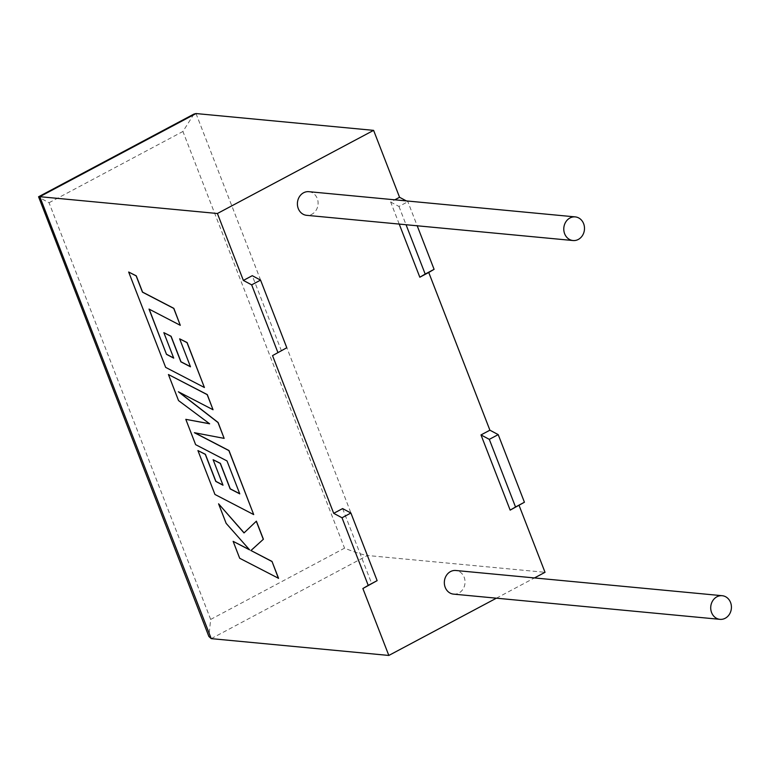 <?xml version="1.0" encoding="UTF-8"?>
<svg xmlns="http://www.w3.org/2000/svg" width="769" height="769" viewBox="0 0 769 769"><rect width="100%" height="100%" fill="white"/><g stroke="black" fill="none" stroke-linecap="round" stroke-linejoin="round"><path stroke-width="0.58" stroke-dasharray="3.85 2.88" d="M308.869 191.683A11.871 10.343 -84.6 0 1 317.232 198.45A11.871 10.343 -84.6 0 1 306.629 215.32M453.566 594.129A11.871 10.343 95.4 0 0 464.168 577.259A11.871 10.343 95.4 0 0 455.806 570.492M399.217 224.087L390.662 202.026L394.814 199.815M281.435 350.875L252.27 275.687M342.609 508.588L371.773 583.786M496.409 598.186L534.455 577.932M211.235 638.635L367.438 555.497L545.029 572.309M406.34 200.901L407.868 201.718L417.202 225.788M390.662 202.026L398.967 206.457L407.868 201.718M398.967 206.457L406.051 224.731M196.018 113.552L367.438 555.497C362.295 554.68 354.672 552.238 344.55 548.162L210.668 619.429L208.87 636.472M210.668 619.429L49.043 202.737L38.45 197.085M193.942 114.072L182.926 131.47L344.55 548.162M149.186 309.167L180.407 325.258M128.779 271.957L165.768 367.313L204.525 387.441M179.754 338.783L190.433 366.65M163.941 332.583L173.659 357.989M168.536 374.474L178.648 400.524L209.514 423.7M185.925 419.288L195.739 444.588L227.115 460.871L239.726 493.717M213.224 459.651L222.952 485.056M198.037 450.509L215.051 494.4L253.818 514.528M194.749 432.774L224.26 438.32M178.946 392.065L213.148 409.685M239.688 558.265L278.561 578.317M256.385 521.161L244.013 532.936M218.684 503.753L226.269 523.304L249.464 549.691M233.247 541.289L239.803 558.198M49.043 202.737L182.926 131.47"/><path stroke-width="1.15" d="M564.648 233.757A11.871 10.343 -84.6 0 1 575.25 216.896A11.871 10.343 -84.6 0 1 583.623 223.664A11.871 10.343 -84.6 0 1 573.02 240.534A11.871 10.343 -84.6 0 1 564.648 233.757M573.02 240.534L306.629 215.32A11.871 10.343 -84.6 0 1 298.266 208.543A11.871 10.343 -84.6 0 1 308.869 191.683L575.25 216.896M730.55 602.473A11.871 10.343 95.4 0 0 722.187 595.706A11.871 10.343 95.4 0 0 711.585 612.566A11.871 10.343 95.4 0 0 719.947 619.343A11.871 10.343 95.4 0 0 730.55 602.473M722.187 595.706L455.806 570.492A11.871 10.343 95.4 0 0 445.203 587.353A11.871 10.343 95.4 0 0 453.566 594.129L719.947 619.343M510.164 510.126L515.528 506.982L489.305 439.359L481 434.927L510.164 510.126L524.429 502.244L498.206 434.62L489.901 430.188L428.737 272.476L419.826 277.215L399.217 224.087M481 434.927L489.901 430.188M394.814 199.815L399.563 197.287L373.609 130.365L196.018 113.552L193.942 114.072L38.565 196.768L39.815 196.691L211.235 638.635L388.826 655.448L362.872 588.525L368.226 585.382L342.003 517.768L333.708 513.327L272.534 355.614L286.799 347.742L272.534 355.614M243.369 280.425L251.665 284.857L260.566 280.118L252.27 275.687L243.369 280.425L217.406 213.503L373.609 130.365M362.872 588.525L377.137 580.643L350.904 513.029L342.609 508.588L333.708 513.327M388.826 655.448L496.409 598.186M534.455 577.932L545.029 572.309L519.065 505.387M217.406 213.503L39.815 196.691L196.018 113.552M251.665 284.857L277.888 352.481M399.563 197.287L406.34 200.901M417.202 225.788L434.091 269.333L428.737 272.476M350.904 513.029L342.003 517.768M377.137 580.643L368.226 585.382M260.566 280.118L286.799 347.742M406.051 224.731L425.19 274.072L434.091 269.333M425.19 274.072L419.826 277.215M515.528 506.982L524.429 502.244M489.305 439.359L498.206 434.62M38.565 196.768L208.87 636.472L211.235 638.635M166.498 354.355L149.023 309.08L180.292 325.316L173.727 308.398L142.457 292.162L136.151 275.898L128.663 272.015L165.652 367.38L204.41 387.499L187.002 342.628L179.648 338.841L190.491 366.803L180.869 361.834L170.987 336.341L163.835 332.641L173.717 358.133L166.498 354.355L149.186 309.167M180.292 325.316L173.842 308.34L142.573 292.105L136.257 275.84L128.663 272.015M204.41 387.499L187.117 342.561L179.648 338.841M190.433 366.65L180.984 361.766L171.103 336.284L163.835 332.641M173.659 357.989L166.604 354.298M185.81 419.345L195.624 444.645L227.009 460.939L239.774 493.861L230.162 488.901L220.27 463.409L213.119 459.708L223.01 485.21L215.781 481.423L205.285 454.364L197.921 450.567L214.945 494.457L253.703 514.586L228.883 450.596L194.384 432.707L224.144 438.378L218.002 422.537L178.379 391.767L213.042 409.742L207.188 394.651L168.43 374.532L178.533 400.582L209.658 423.806L185.81 419.345L209.514 423.7M168.43 374.532L207.294 394.593L213.042 409.742M239.726 493.717L230.267 488.844L220.386 463.351L213.119 459.708M222.952 485.056L215.897 481.365L205.4 454.306L197.921 450.567M253.703 514.586L228.999 450.538L194.749 432.774M224.144 438.378L218.117 422.479L178.946 392.065M218.579 503.81L226.153 523.362L249.646 549.902L233.132 541.347L239.688 558.265L278.561 578.317L272.005 561.418L250.973 550.527L263.402 539.232L256.385 521.161L244.013 532.936L218.579 503.81L244.1 532.85M278.445 578.375L272.005 561.418M271.899 561.485L250.973 550.527M250.857 550.585L263.402 539.232M263.286 539.29L256.279 521.219M249.464 549.691L233.132 541.347"/></g></svg>
